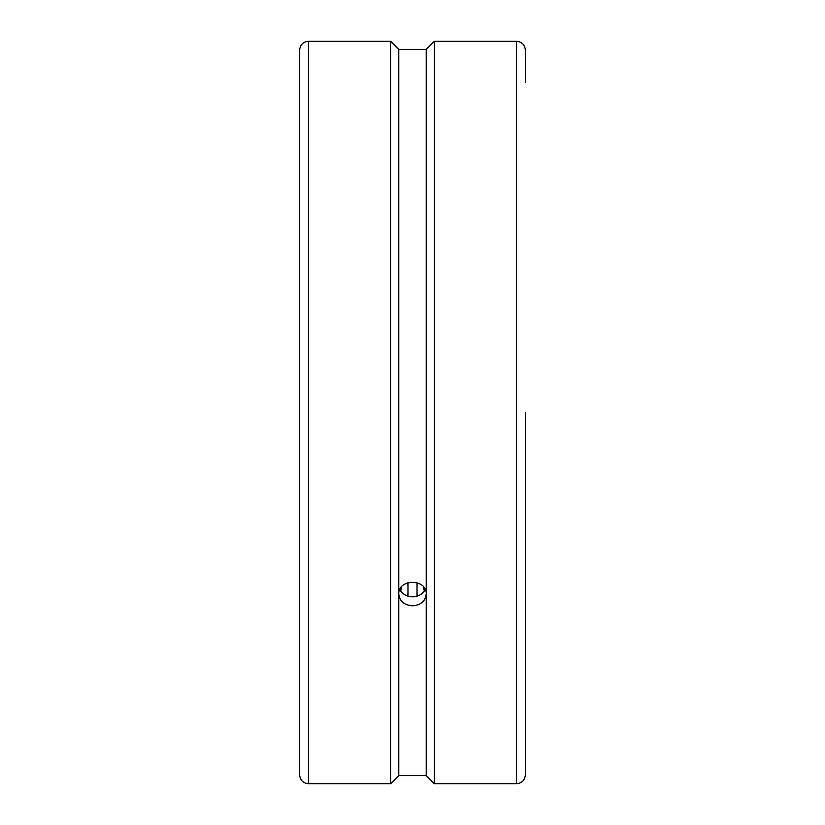 <?xml version="1.0" encoding="UTF-8"?>
<svg xmlns="http://www.w3.org/2000/svg" width="825" height="825" viewBox="0 0 825 825"><rect width="100%" height="100%" fill="white"/><g stroke="black" fill="none" stroke-linecap="round" stroke-linejoin="round"><path stroke-width="1.24" d="M407.983 582.708L407.983 596.145M417.017 582.708L417.017 596.145M399.826 589.473A13.726 11.88 180 0 0 412.5 596.805A13.726 11.88 180 0 0 425.174 589.473M516.45 41.25L516.45 783.75L434.393 783.75L434.393 41.25L516.45 41.25C521.864 41.776 524.834 44.746 525.36 50.16L525.36 82.613M308.55 783.75L308.55 41.25L390.607 41.25L390.607 783.75L308.55 783.75C303.136 783.224 300.166 780.254 299.64 774.84L299.64 77.87M308.55 41.25C303.136 41.776 300.166 44.746 299.64 50.16L299.64 774.84M434.393 41.25L426.226 49.418L426.226 775.583L434.393 783.75M390.607 783.75L398.774 775.583L398.774 594.041C397.928 578.572 427.072 578.572 426.226 594.041C425.411 601.219 420.832 605.137 412.5 605.798C404.168 605.137 399.589 601.219 398.774 594.041L398.774 49.418L426.226 49.418L398.774 49.418L390.607 41.25M398.774 775.583L426.226 775.583M525.36 412.5L525.36 774.84C524.834 780.254 521.864 783.224 516.45 783.75M407.849 596.104A42.57 4.63 95.8 0 0 407.828 582.749M401.538 586.853A42.57 4.63 95.8 0 0 400.702 590.989M417.172 582.749A42.57 4.63 -95.8 0 0 417.151 596.104M424.298 590.989A42.57 4.63 -95.8 0 0 423.462 586.853M299.64 82.613L299.64 742.387"/></g></svg>
